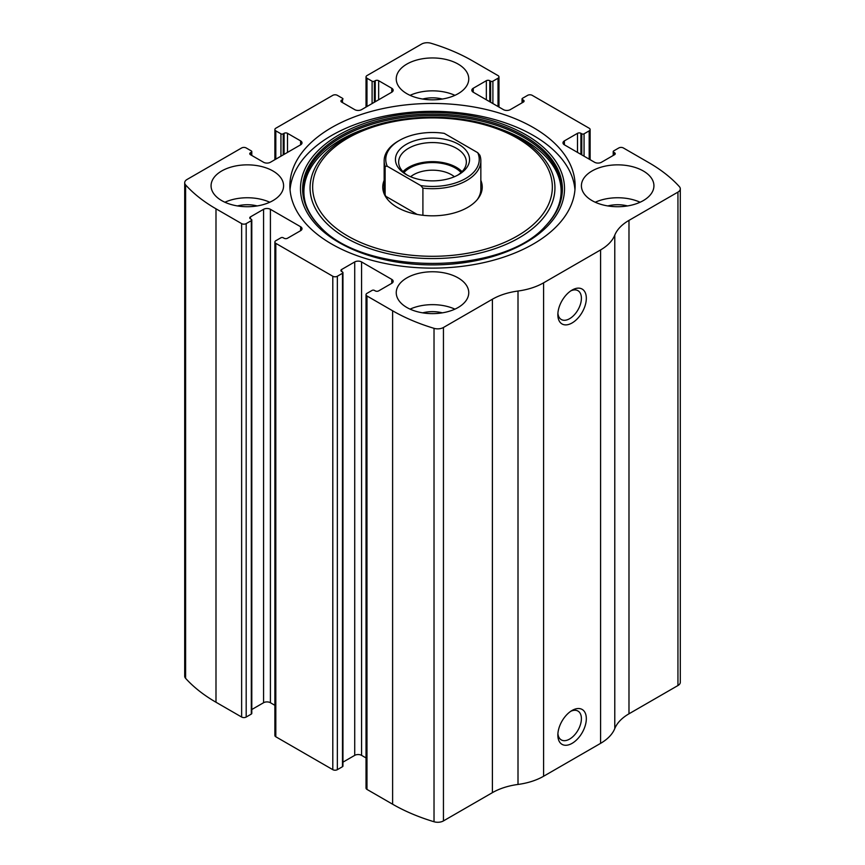 <?xml version="1.0" encoding="UTF-8"?>
<svg xmlns="http://www.w3.org/2000/svg" width="865" height="865" viewBox="0 0 865 865"><rect width="100%" height="100%" fill="white"/><g stroke="black" fill="none" stroke-linecap="round" stroke-linejoin="round"><path stroke-width="1.3" d="M473.242 88.262L473.242 92.209A4.833 2.79 0 0 1 471.825 90.23A4.833 2.79 0 0 1 473.242 88.262L486.346 80.694A2.422 1.395 0 0 1 489.763 80.694L490.617 81.191A1.611 0.93 0 0 0 492.899 81.191L498.024 78.228A3.222 1.86 0 0 0 498.964 76.909A3.222 1.86 0 0 0 498.024 75.59L472.387 60.788A169.205 97.691 0 0 0 430.975 43.25A8.055 4.649 0 0 0 421.558 44.083L366.976 75.59A3.222 1.86 0 0 0 366.036 76.909A3.222 1.86 0 0 0 366.976 78.228L366.976 106.514M564.402 140.887L564.402 144.833A4.833 2.79 0 0 1 562.985 142.866A4.833 2.79 0 0 1 564.402 140.887L577.506 133.318A2.422 1.395 0 0 1 580.923 133.318L581.777 133.816A1.611 0.93 0 0 0 584.059 133.816L589.184 130.853A3.222 1.86 0 0 0 590.125 129.545A3.222 1.86 0 0 0 589.184 128.225L532.202 95.334A3.222 1.86 0 0 0 527.65 95.334L522.525 98.286A1.611 0.93 0 0 0 522.049 98.945A1.611 0.93 0 0 0 522.525 99.605L522.525 102.567M250.461 152.727L250.461 154.705A2.422 1.395 0 0 1 249.758 153.721A2.422 1.395 0 0 1 250.461 152.727L251.315 152.24A1.611 0.93 0 0 0 251.791 151.58A1.611 0.93 0 0 0 251.315 150.921L246.19 147.958A3.222 1.86 0 0 0 241.638 147.958L187.056 179.466A8.055 4.649 0 0 0 184.699 182.764A8.055 4.649 0 0 0 185.607 184.915A169.205 97.691 0 0 0 215.99 208.811L241.638 223.613A3.222 1.86 0 0 0 246.19 223.613L246.19 717.042L251.315 714.079A1.611 0.93 0 0 0 251.791 713.42L251.791 220.002A1.611 0.93 0 0 0 251.315 219.342L250.461 218.845A2.422 1.395 0 0 1 249.758 217.861A2.422 1.395 0 0 1 250.461 216.877L250.461 218.845M341.621 100.102L341.621 102.07A2.422 1.395 0 0 1 340.918 101.086A2.422 1.395 0 0 1 341.621 100.102L342.475 99.605A1.611 0.93 0 0 0 342.951 98.945A1.611 0.93 0 0 0 342.475 98.286L337.35 95.334A3.222 1.86 0 0 0 332.798 95.334L275.816 128.225A3.222 1.86 0 0 0 274.875 129.545A3.222 1.86 0 0 0 275.816 130.853L275.816 159.149M391.759 283.32A4.833 2.79 0 0 0 393.175 281.352A4.833 2.79 0 0 0 391.759 279.373L391.759 283.32L378.654 290.889A2.422 1.395 0 0 1 375.237 290.889L374.383 290.391A1.611 0.93 0 0 0 372.101 290.391L366.976 293.354A3.222 1.86 0 0 0 366.036 294.673L366.036 788.091A3.222 1.86 0 0 0 366.976 789.41L392.613 804.212A169.205 97.691 0 0 0 434.025 821.75A8.055 4.649 0 0 0 443.442 820.917L492.401 792.654A53.176 30.707 0 0 1 518.005 784.447A53.176 30.707 0 0 0 543.598 776.251L600.58 743.359A53.176 30.707 0 0 0 614.777 728.579A53.176 30.707 0 0 1 628.985 713.798L677.944 685.534A8.055 4.649 0 0 0 680.301 682.236L680.301 188.819A8.055 4.649 0 0 0 679.393 186.667A169.205 97.691 0 0 0 649.01 162.761L623.362 147.958A3.222 1.86 0 0 0 618.81 147.958L613.685 150.921A1.611 0.93 0 0 0 613.209 151.58A1.611 0.93 0 0 0 613.685 152.24L613.685 155.203M366.036 294.673A3.222 1.86 0 0 0 366.976 295.981L392.613 310.784A169.205 97.691 0 0 0 434.025 328.332A8.055 4.649 0 0 0 443.442 327.489L492.401 299.225L492.401 792.654M300.598 230.696A4.833 2.79 0 0 0 302.015 228.717A4.833 2.79 0 0 0 300.598 226.738L300.598 230.696L287.494 238.253A2.422 1.395 0 0 1 284.077 238.253L283.223 237.767A1.611 0.93 0 0 0 280.941 237.767L275.816 240.719A3.222 1.86 0 0 0 274.875 242.038L274.875 735.455A3.222 1.86 0 0 0 275.816 736.775L332.798 769.666A3.222 1.86 0 0 0 337.35 769.666L342.475 766.714A1.611 0.93 0 0 0 342.951 766.055L342.951 272.626A1.611 0.93 0 0 0 342.475 271.978L341.621 271.48A2.422 1.395 0 0 1 340.918 270.496A2.422 1.395 0 0 1 341.621 269.502L341.621 271.48M274.875 242.038A3.222 1.86 0 0 0 275.816 243.357L332.798 276.249A3.222 1.86 0 0 0 337.35 276.249L337.35 769.666M184.699 182.764L184.699 676.181A8.055 4.649 0 0 0 185.607 678.333A169.205 97.691 0 0 0 215.99 702.239L241.638 717.042A3.222 1.86 0 0 0 246.19 717.042M680.301 188.819A8.055 4.649 0 0 1 677.944 192.106L628.985 220.38A53.176 30.707 0 0 0 614.777 235.15A53.176 30.707 0 0 1 600.58 249.931L543.598 282.823A53.176 30.707 0 0 1 518.005 291.029A53.176 30.707 0 0 0 492.401 299.225M572.089 743.349A20.144 11.634 -60 0 1 557.849 735.131A20.144 11.634 -60 0 1 572.089 710.457A20.144 11.634 -60 0 1 586.329 718.685A20.144 11.634 -60 0 1 572.089 743.349M572.089 322.959A20.144 11.634 -60 0 1 557.849 314.741A20.144 11.634 -60 0 1 572.089 290.067A20.144 11.634 -60 0 1 586.329 298.284A20.144 11.634 -60 0 1 572.089 322.959M331.652 244.017A142.617 82.337 0 0 0 487.082 261.857A142.617 82.337 0 0 0 575.117 185.791A142.617 82.337 0 0 0 533.348 127.566A142.617 82.337 0 0 0 377.918 109.714A142.617 82.337 0 0 0 289.883 185.791A142.617 82.337 0 0 0 331.652 244.017M458.136 64.086A36.254 20.933 180 0 1 468.754 78.888A36.254 20.933 180 0 1 432.5 99.821A36.254 20.933 180 0 1 396.246 78.888A36.254 20.933 180 0 1 418.628 59.544A36.254 20.933 180 0 1 458.136 64.086M643.311 170.989A36.254 20.933 180 0 1 653.929 185.791A36.254 20.933 180 0 1 617.664 206.724A36.254 20.933 180 0 1 581.41 185.791A36.254 20.933 180 0 1 603.792 166.448A36.254 20.933 180 0 1 643.311 170.989M272.972 170.989A36.254 20.933 180 0 1 283.59 185.791A36.254 20.933 180 0 1 247.336 206.724A36.254 20.933 180 0 1 211.071 185.791A36.254 20.933 180 0 1 233.453 166.448A36.254 20.933 180 0 1 272.972 170.989M458.136 277.892A36.254 20.933 180 0 1 468.754 292.694A36.254 20.933 180 0 1 432.5 313.627A36.254 20.933 180 0 1 396.246 292.694A36.254 20.933 180 0 1 418.628 273.351A36.254 20.933 180 0 1 458.136 277.892M564.402 144.833L594.59 162.274A4.833 2.79 0 0 0 601.435 162.274L614.539 154.705A2.422 1.395 0 0 0 615.242 153.721A2.422 1.395 0 0 0 614.539 152.727L613.685 152.24M473.242 92.209L503.43 109.639A4.833 2.79 0 0 0 510.274 109.639L523.379 102.07A2.422 1.395 0 0 0 524.082 101.086A2.422 1.395 0 0 0 523.379 100.102L522.525 99.605M341.621 102.07L354.726 109.639A4.833 2.79 0 0 0 361.57 109.639L391.759 92.209A4.833 2.79 0 0 0 393.175 90.23A4.833 2.79 0 0 0 391.759 88.262L378.654 80.694A2.422 1.395 0 0 0 375.237 80.694L374.383 81.191A1.611 0.93 0 0 1 372.101 81.191L366.976 78.228M250.461 154.705L263.565 162.274A4.833 2.79 0 0 0 270.41 162.274L300.598 144.833A4.833 2.79 0 0 0 302.015 142.866A4.833 2.79 0 0 0 300.598 140.887L287.494 133.318A2.422 1.395 0 0 0 284.077 133.318L283.223 133.816A1.611 0.93 0 0 1 280.941 133.816L275.816 130.853M251.791 220.002A1.611 0.93 0 0 1 251.315 220.662L246.19 223.613M300.598 226.738L270.41 209.308A4.833 2.79 0 0 0 263.565 209.308L250.461 216.877M342.951 272.626A1.611 0.93 0 0 1 342.475 273.286L337.35 276.249M391.759 279.373L361.57 261.944A4.833 2.79 0 0 0 354.726 261.944L341.621 269.502M366.036 757.945L361.57 755.361A4.833 2.79 0 0 0 354.726 755.361L342.951 762.162M274.875 705.31L270.41 702.726A4.833 2.79 0 0 0 263.565 702.726L251.791 709.527M570.792 290.878A16.651 9.612 -60 0 1 577.95 290.662A16.651 9.612 -60 0 1 580.501 304.015A16.651 9.612 -60 0 1 569.624 318.688A16.651 9.612 -60 0 1 561.298 319.509A16.651 9.612 -60 0 1 557.903 313.206M570.792 711.268A16.651 9.612 -60 0 1 577.95 711.062A16.651 9.612 -60 0 1 580.501 724.405A16.651 9.612 -60 0 1 569.624 739.078A16.651 9.612 -60 0 1 561.298 739.91A16.651 9.612 -60 0 1 557.903 733.607M410.064 309.14A36.254 20.933 180 0 1 454.936 309.14M422.661 312.849A24.177 13.959 180 0 1 442.339 312.849M224.9 202.237A36.254 20.933 180 0 1 269.761 202.237M237.486 205.935A24.177 13.959 180 0 1 257.175 205.935M595.239 202.237A36.254 20.933 180 0 1 640.1 202.237M607.825 205.935A24.177 13.959 180 0 1 627.514 205.935M410.064 95.334A36.254 20.933 180 0 1 454.936 95.334M422.661 99.032A24.177 13.959 180 0 1 442.339 99.032M290.045 189.738A142.617 82.337 180 0 1 381.097 116.883A142.617 82.337 180 0 1 533.348 135.459A142.617 82.337 180 0 1 574.955 189.738M320.374 226.944C287.039 194.766 305.886 150.121 362.792 129.707L366.576 128.301C405.761 113.51 459.239 113.51 498.424 128.301A122.441 70.692 180 0 1 519.076 137.892A122.441 70.692 180 0 1 512.599 241.346A122.441 70.692 180 0 1 334.355 230.133A122.441 70.692 180 0 1 366.576 128.301A122.441 70.692 180 0 1 498.424 128.301L502.208 129.707A129.48 74.747 180 0 1 524.049 139.838M480.843 180.353A49.738 28.718 180 0 1 477.902 198.831A49.738 28.718 180 0 1 432.5 215.817A49.738 28.718 180 0 1 387.098 198.831A49.738 28.718 180 0 1 384.157 180.353M477.74 152.694A46.732 26.977 180 0 1 420.758 185.586L387.261 166.253A46.732 26.977 180 0 1 399.457 140.4A46.732 26.977 180 0 1 444.242 133.361L477.74 152.694L479.88 155.257A48.343 27.907 180 0 1 480.843 160.793L480.843 189.078A48.343 27.907 180 0 1 477.242 199.653M387.758 199.653A48.343 27.907 180 0 1 384.157 189.078L384.157 160.793A48.343 27.907 180 0 1 398.311 141.049L399.457 140.4M458.71 174.6A37.065 21.398 180 0 1 406.291 174.6A37.065 21.398 180 0 1 406.291 144.347A37.065 21.398 180 0 1 458.71 144.347A37.065 21.398 180 0 1 458.71 174.6L458.71 174.6M387.261 166.253L385.12 166.329A48.343 27.907 180 0 1 384.157 160.793M480.843 160.793A48.343 27.907 180 0 1 422.909 188.148L420.758 185.586M422.909 188.148L422.909 215.288M385.12 166.329L385.12 194.614M417.135 214.423L385.822 196.333M407.48 175.26A33.843 19.538 180 0 1 398.657 162.101A33.843 19.538 180 0 1 432.5 142.563A33.843 19.538 180 0 1 466.343 162.101A33.843 19.538 180 0 1 457.52 175.26M402.971 171.648A33.843 19.538 180 0 1 432.5 161.647A33.843 19.538 180 0 1 462.029 171.648M403.923 172.578A32.232 18.608 180 0 1 432.5 162.577A32.232 18.608 180 0 1 461.077 172.578M410.605 176.741A26.783 15.462 180 0 1 454.395 176.741M392.613 310.784L392.613 804.212M366.976 295.981L366.976 789.41M332.798 276.249L332.798 769.666M275.816 243.357L275.816 736.775M185.607 184.915L185.607 678.333M215.99 208.811L215.99 702.239M241.638 223.613L241.638 717.042M434.025 328.332L434.025 821.75M443.442 327.489L443.442 820.917M518.005 291.029L518.005 784.447M543.598 282.823L543.598 776.251M600.58 249.931L600.58 743.359M614.777 235.15L614.777 728.579M628.985 220.38L628.985 713.798M677.944 192.106L677.944 685.534M614.539 152.727L614.539 154.705M577.506 133.318L577.506 152.402M580.923 133.318L580.923 154.381M581.777 133.816L581.777 154.867M584.059 133.816L584.059 156.187M589.184 130.853L589.184 159.149M523.379 100.102L523.379 102.07M486.346 80.694L486.346 99.767M489.763 80.694L489.763 101.746M490.617 81.191L490.617 102.243M492.899 81.191L492.899 103.551M498.024 78.228L498.024 106.514M372.101 81.191L372.101 103.551M374.383 81.191L374.383 102.243M375.237 80.694L375.237 101.746M378.654 80.694L378.654 99.767M391.759 88.262L391.759 92.209M342.475 99.605L342.475 102.567M280.941 133.816L280.941 156.187M283.223 133.816L283.223 154.867M284.077 133.318L284.077 154.381M287.494 133.318L287.494 152.402M300.598 140.887L300.598 144.833M251.315 152.24L251.315 155.203M251.315 220.662L251.315 714.079M263.565 209.308L263.565 702.726M270.41 209.308L270.41 702.726M361.57 261.944L361.57 755.361M354.726 261.944L354.726 755.361M342.475 273.286L342.475 766.714M525.844 134.789A132.01 76.217 180 0 1 466.668 262.311A132.01 76.217 180 0 1 304.988 168.956A132.01 76.217 180 0 1 525.844 134.789M524.341 136.043A129.891 74.996 180 0 1 545.35 226.197L545.35 226.197C501.83 275.816 363.192 275.827 319.65 226.197L319.65 226.197A129.891 74.996 180 0 1 353.72 129.447A129.891 74.996 180 0 1 524.341 136.043M320.018 226.565A129.047 74.509 180 0 1 354.52 130.68A129.047 74.509 180 0 1 523.747 137.362A129.047 74.509 180 0 1 544.982 226.565M517.248 138.173A119.857 69.2 180 0 1 463.521 253.942A119.857 69.2 180 0 1 316.731 169.194A119.857 69.2 180 0 1 517.248 138.173M613.209 151.58L613.209 155.473M590.125 129.545L590.125 159.69M522.049 98.945L522.049 102.838M498.964 76.909L498.964 107.055M366.036 76.909L366.036 107.055M274.875 129.545L274.875 159.69M251.791 151.58L251.791 155.473M502.208 129.707L523.941 139.784C540.16 149.277 551.167 160.295 556.984 172.859C559.752 178.925 561.126 185.056 561.115 191.262C561.039 203.816 555.546 215.699 544.626 226.944L545.35 226.197"/></g></svg>

